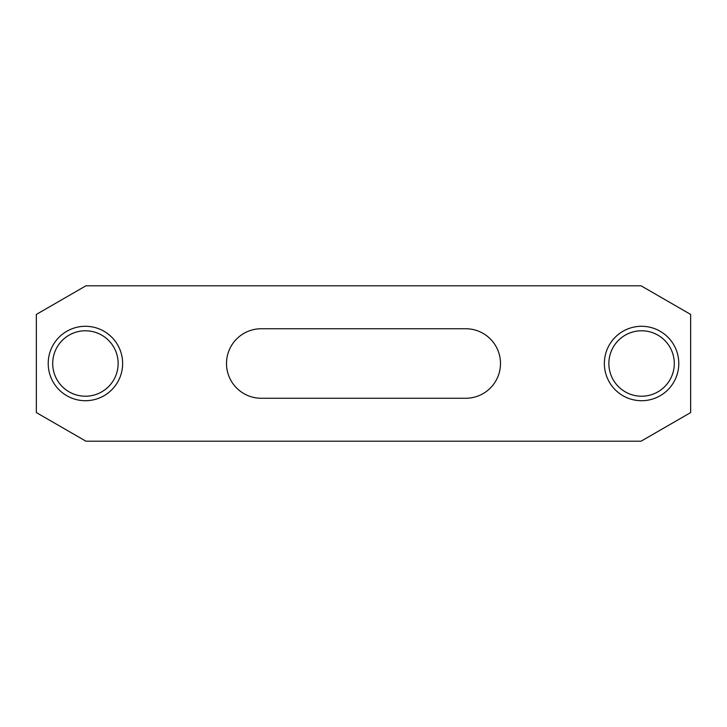<?xml version="1.0" encoding="UTF-8"?>
<svg xmlns="http://www.w3.org/2000/svg" width="727" height="727" viewBox="0 0 727 727"><rect width="100%" height="100%" fill="white"/><g stroke="black" fill="none" stroke-linecap="round" stroke-linejoin="round"><path stroke-width="1.09" d="M674.292 363.5A32.715 32.715 0 0 1 641.577 396.215A32.715 32.715 0 0 1 608.862 363.5A32.715 32.715 0 0 1 641.577 330.785A32.715 32.715 0 0 1 674.292 363.5M118.137 363.5A32.715 32.715 0 0 1 85.422 396.215A32.715 32.715 0 0 1 52.707 363.5A32.715 32.715 0 0 1 85.422 330.785A32.715 32.715 0 0 1 118.137 363.5M678.791 363.5A37.213 37.213 0 0 1 641.577 400.713A37.213 37.213 0 0 1 604.364 363.5A37.213 37.213 0 0 1 641.577 326.287A37.213 37.213 0 0 1 678.791 363.5M122.636 363.5A37.213 37.213 0 0 1 85.422 400.713A37.213 37.213 0 0 1 48.209 363.5A37.213 37.213 0 0 1 85.422 326.287A37.213 37.213 0 0 1 122.636 363.5M261.266 328.74A34.76 34.76 0 0 0 226.506 363.5A34.76 34.76 0 0 0 261.266 398.26L465.734 398.26A34.76 34.76 0 0 0 500.494 363.5A34.76 34.76 0 0 0 465.734 328.74L261.266 328.74M85.931 441.198L641.069 441.198L690.65 412.572L690.65 314.428L641.069 285.802L85.931 285.802L36.35 314.428L36.35 412.572L85.931 441.198"/></g></svg>
